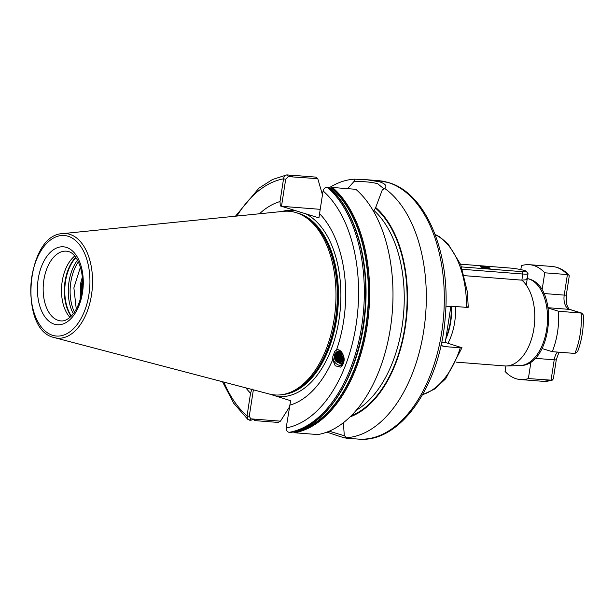 <?xml version="1.0" encoding="UTF-8"?>
<svg xmlns="http://www.w3.org/2000/svg" width="614" height="614" viewBox="0 0 614 614"><rect width="100%" height="100%" fill="white"/><g stroke="black" fill="none" stroke-linecap="round" stroke-linejoin="round"><path stroke-width="0.92" d="M292.571 176.694L292.724 175.312L316.056 177.131L317.76 178.659L288.296 176.625L285.687 179.211L281.496 206.296L320.224 209.328M289.401 407.09L280.46 421.166L278.127 422.432L254.795 420.605L254.081 419.162L250.811 420.291L247.979 419.577L247.035 415.939L250.55 393.229L252.039 388.885M253.697 419.17A128.71 75.061 94.5 0 0 254.633 419.984L254.081 419.162M293.408 431.849L294.474 432.747L317.806 434.574A129.615 75.591 94.5 0 0 390.381 328.36A129.615 75.591 94.5 0 0 355.821 189.304L332.489 187.477L329.948 188.298M342.443 365.537A8.435 7.522 58.9 0 1 332.842 356.458L332.727 359.704L335.236 365.814L340.801 367.157L343.878 361.638C345.482 356.227 339.903 347.578 336.464 350.133L335.912 350.402M337.263 351.507L335.16 353.91L334.538 356.097L336.326 361.738A6.792 6.056 58.9 0 1 334.384 356.189A6.792 6.056 58.9 0 1 337.109 351.599A6.792 6.056 58.9 0 1 339.082 350.878L340.371 350.801M337.846 351.231L336.272 353.234L335.658 355.422L336.656 359.95L342.144 363.427L343.495 363.296M343.449 363.442L341.768 363.657L336.272 360.18L335.275 355.652L335.896 353.464L337.639 351.315M338.467 351.016L336.779 354.746L337.769 359.274L343.648 362.751M343.594 362.958L337.393 359.505L336.395 354.976L338.245 351.078M339.128 350.87L337.892 354.071L338.89 358.599L343.809 362.03M343.756 362.298L338.506 358.829L337.516 354.301L338.897 350.916M339.849 350.801L339.012 353.395L340.002 357.924L343.947 361.139M343.901 361.462L339.626 358.154L338.629 353.626L339.596 350.817M340.563 350.947L340.125 352.72L341.123 357.248L344.024 360.042M344.001 360.441L340.739 357.478L339.749 352.95L340.348 350.801M341.3 351.645L342.244 356.573L343.993 358.614M344.024 359.152L341.86 356.803L341.023 351.361M343.84 357.317L341.944 352.451M356.312 410.229A109.046 63.587 94.5 0 0 403.528 314.445A109.046 63.587 94.5 0 0 373.895 210.433L375.476 208.092L382.246 190.033L383.336 188.337L377.687 183.716C371.892 182.166 364.018 181.399 354.071 181.406L347.601 188.659M447.959 343.28A45.259 26.394 -85.5 0 0 455.434 306.501M456.217 362.145L504.716 365.936A45.259 26.394 -85.5 0 0 506.373 365.982A45.259 26.394 -85.5 0 0 533.574 330.532A45.259 26.394 -85.5 0 0 521.862 280.153L527.104 279.662M464.353 275.655L521.862 280.153L522.813 274.021L462.442 269.3M76.274 309.149L73.887 287.874L80.388 267.236M69.935 317.377A34.975 20.4 94.5 0 1 61.676 285.878A34.975 20.4 94.5 0 1 74.731 256.053M62.651 233.627A52.466 30.593 94.5 0 1 69.758 234.325A52.466 30.593 94.5 0 1 91.593 294.359A52.466 30.593 94.5 0 1 54.516 337.654L53.74 337.439C18.343 329.465 26.417 234.533 62.651 233.627L283.499 211.346A92.115 53.717 94.5 0 1 295.979 212.582A92.115 53.717 94.5 0 1 299.317 213.802A92.115 53.717 94.5 0 1 335.513 307.299A92.115 53.717 94.5 0 1 285.218 394.034A92.115 53.717 94.5 0 1 269.216 394.004L54.516 337.654A52.466 30.593 94.5 0 1 53.794 337.454M80.15 299.525L80.572 283.614L82.261 277.252M82.453 280.253L81.662 283.699L80.902 296.639M354.071 181.406L354.378 179.173L366.765 179.733L379.667 181.828C385.546 183.862 387.25 186.08 384.778 188.483A129.615 75.591 94.5 0 1 423.714 330.931A129.615 75.591 94.5 0 1 346.189 437.744L346.542 438.181L358.169 439.087C400.528 443.676 440.683 384.64 445.296 316.463C450.991 253.927 426.362 193.126 388.578 182.588L378.385 180.646A129.615 75.591 94.5 0 1 387.994 182.473A129.615 75.591 94.5 0 1 442.824 324.077A129.615 75.591 94.5 0 1 358.169 439.087M343.379 422.731L344.277 435.334L346.189 437.744C348.146 438.642 346.158 438.258 340.225 436.6L326.878 432.126M281.496 206.296L318.942 217.909L319.549 213.649A103.482 60.349 94.5 0 1 336.464 350.133L334.837 351.331L332.842 356.458M269.454 394.065L290.606 400.689L286.178 427.92C286.132 430.422 287.122 431.895 289.148 432.333L290.491 432.44L290.906 431.949M422.555 394.802L434.75 388.984L445.703 378.731L461.974 347.731L445.273 342.458L450.899 306.148M461.198 347.332C462.472 347.762 462.165 347.923 460.277 347.816L444.943 346.611L440.929 345.651M445.864 306.87L451.206 306.171L466.533 307.368C468.428 307.484 468.735 307.322 467.454 306.893M336.326 361.738L342.957 364.647M340.202 350.678L339.082 350.878M334.837 351.331A8.435 7.522 58.9 0 1 336.058 350.318M259.484 213.772A103.482 60.349 94.5 0 1 280.022 201.553L283.538 178.82C283.96 176.333 285.203 175.028 287.283 174.913L288.626 175.021L291.044 176.84M280.291 206.074L280.022 201.553M250.55 393.229A103.482 60.349 94.5 0 1 245.861 387.871M332.727 359.704A103.482 60.349 94.5 0 1 289.693 405.209M328.797 187.592L327.254 187.147C325.151 187.247 323.762 188.506 323.071 190.916L319.549 213.649M321.974 193.08A129.615 75.591 94.5 0 1 322.849 192.374M329.304 187.73A129.615 75.591 94.5 0 1 354.378 179.173M235.461 216.197L258.908 188.199L272.416 179.541L286.615 174.944L287.283 174.913L288.296 176.625M254.795 420.605L254.511 420.199A129.04 75.253 94.5 0 1 253.39 419.216M290.13 176.203A129.04 75.253 94.5 0 1 292.417 175.781L292.724 175.312M322.473 194.791L317.76 178.659M375.584 207.378A111.802 65.199 94.5 0 1 406.13 321.068A111.802 65.199 94.5 0 1 350.11 416.868M384.778 188.483L382.246 190.033M253.367 389.844L249.269 416.3L250.804 418.848L280.46 421.166M329.204 431.197L344.684 435.848M249.269 416.3L247.035 415.939A125.502 73.189 94.5 0 1 223.88 382.108M285.687 179.211L283.538 178.82A125.502 73.189 94.5 0 0 236.874 216.051M341.622 364.701L335.781 360.51L334.507 356.588M441.666 342.182L445.273 342.458M488.099 268.303A4.935 0.514 -171.2 0 1 480.44 266.752A4.935 0.514 -171.2 0 1 482.504 266.591A4.935 0.514 -171.2 0 1 487.815 267.382A4.935 0.514 -171.2 0 1 490.149 268.249A4.935 0.514 -171.2 0 1 488.099 268.303M481.368 267.151L487.6 268.257M526.259 271.311L527.971 273.621A12.341 1.289 -171.2 0 1 528.017 273.767A12.341 1.289 -171.2 0 1 522.813 274.021L521.961 271.641A10.284 1.074 8.8 0 0 526.259 271.311A10.284 1.074 8.8 0 0 510.303 268.072L460.546 264.181M461.605 266.921L521.961 271.641M485.774 268.042L482.282 267.397M505.905 365.99L505.061 371.432A57.609 33.593 -85.5 0 0 516.136 378.738A57.609 33.593 -85.5 0 0 520.411 379.552A57.609 33.593 -85.5 0 0 528.37 378.569L530.972 361.792M542.039 348.537L552.255 351.668L574.919 353.441A57.609 33.593 -85.5 0 0 581.182 313.002L569.347 309.379A12.341 7.199 94.5 0 1 564.228 295.104L567.405 274.573L544.748 272.8A57.609 33.593 -85.5 0 0 529.398 264.688A57.609 33.593 -85.5 0 0 521.439 265.67L520.826 269.615M542.055 290.169L544.748 272.8M548.141 307.721L569.347 309.379A4.935 3.976 -73 0 1 570.038 309.51L581.842 313.125L558.517 311.229L548.195 308.067M552.255 351.668A57.609 33.593 -85.5 0 0 558.517 311.229M552.147 380.235L543.075 381.325A57.609 33.593 -85.5 0 0 551.034 380.342L554.212 359.812A4.935 0.514 8.8 0 0 556.292 359.712L553.337 378.838L552.147 380.235L528.37 378.569M574.919 353.441L577.59 351.653C581.926 340.141 583.83 327.922 583.3 314.99L581.842 313.125M569.048 275.149C564.143 269.96 558.479 267.059 552.055 266.461A57.609 33.593 -85.5 0 1 567.405 274.573L569.048 275.149L569.27 275.87L566.315 295.004A4.935 0.514 8.8 0 1 564.228 295.104L543.858 293.515M290.414 176.448A128.71 75.061 94.5 0 1 292.525 176.072M331.046 187.861A128.71 75.061 94.5 0 1 365.89 325.819A128.71 75.061 94.5 0 1 293.83 431.78M506.373 365.982L520.05 365.576A43.794 25.535 -85.5 0 0 547.197 325.313A43.794 25.535 -85.5 0 0 528.524 278.84A43.794 25.535 -85.5 0 0 527.28 278.518M446.033 337.57A44.108 25.727 -85.5 0 0 451.083 306.163M445.81 338.997A44.17 25.757 -85.5 0 0 451.467 306.194M66.297 247.358A39.089 22.795 94.5 0 1 82.499 292.556A39.089 22.795 94.5 0 1 54.4 324.2A39.089 22.795 94.5 0 1 38.206 279.002A39.089 22.795 94.5 0 1 66.297 247.358M58.361 320.416A34.975 20.4 -85.5 0 0 60.955 320.907C64.608 321.322 68.461 319.257 72.521 314.729C77.924 308.098 81.178 299.079 82.291 287.674C84.149 269.845 76.282 253.106 68.43 251.556L66.412 251.172A34.975 20.4 -85.5 0 0 43.563 282.202A34.975 20.4 -85.5 0 0 58.361 320.416M74.447 312.173A35.489 20.692 94.5 0 1 78.377 261.894M73.312 313.746A36.211 21.114 94.5 0 1 77.502 260.159M71.354 316.033A36.211 21.114 94.5 0 1 75.921 257.604M71.117 316.271A36.126 21.068 94.5 0 1 75.722 257.327M299.379 213.833A91.509 53.364 94.5 0 1 337.17 307.43A91.509 53.364 94.5 0 1 285.287 394.019M297.115 212.958A91.509 53.364 94.5 0 1 298.719 213.403A91.509 53.364 94.5 0 1 337.877 308.896A91.509 53.364 94.5 0 1 282.908 394.533M299.317 213.802L300.868 214.463A91.563 53.395 94.5 0 1 336.856 307.407A91.563 53.395 94.5 0 1 286.853 393.628L285.218 394.034M68.024 236.213A50.425 29.411 94.5 0 1 88.923 294.52A50.425 29.411 94.5 0 1 52.681 335.336A50.425 29.411 94.5 0 1 31.782 277.037A50.425 29.411 94.5 0 1 68.024 236.213M281.872 211.515A93.382 54.454 94.5 0 1 295.449 210.571M422.67 394.595A82.299 47.992 -85.5 0 0 460.277 347.816M466.533 307.368A82.299 47.992 -85.5 0 0 435.188 234.632M323.071 190.916A125.502 73.189 94.5 0 1 356.036 325.29A125.502 73.189 94.5 0 1 286.178 427.92M327.254 187.147A129.615 75.591 94.5 0 1 361.707 326.211A129.615 75.591 94.5 0 1 289.148 432.333M328.597 187.247A129.615 75.591 94.5 0 1 363.043 326.318A129.615 75.591 94.5 0 1 290.491 432.44M338.107 197.209A129.04 75.253 94.5 0 1 320.953 416.461M331.391 187.707A129.04 75.253 94.5 0 1 366.097 326.295A129.04 75.253 94.5 0 1 293.615 432.164M332.489 187.477A129.615 75.591 94.5 0 1 367.042 326.533A129.615 75.591 94.5 0 1 294.474 432.747M375.476 208.092A111.103 64.792 94.5 0 1 405.839 320.063A111.103 64.792 94.5 0 1 351.254 415.739M305.074 213.511A93.382 54.454 94.5 0 1 339.012 319.625A93.382 54.454 94.5 0 1 276.776 396.306M250.804 418.848L249.468 420.191M444.943 346.611L440.982 345.398M535.086 358.315L554.212 359.812A12.341 7.199 94.5 0 1 557.405 352.068M520.05 365.576C552.278 366.159 559.922 286.715 528.815 278.909L526.873 278.434M435.103 234.402L439.639 236.835L448.028 243.858L460.7 264.573L467.4 291.995L468.236 307.276M328.843 187.324C354.577 208.798 369.505 258.724 365.384 308.972C361.416 371.478 327.746 427.421 290.614 432.433M222.514 381.747L233.734 403.268L247.979 419.577M254.534 420.521L253.137 419.285M289.816 175.873L292.602 175.312M366.765 179.733L378.385 180.646M528.017 273.767L526.267 285.088M552.055 266.461L529.398 264.688M543.075 381.325L520.411 379.552M556.292 359.712L558.993 352.198M570.038 309.51C569.431 308.573 569.262 310.822 566.783 304.529L566.315 295.004"/></g></svg>
